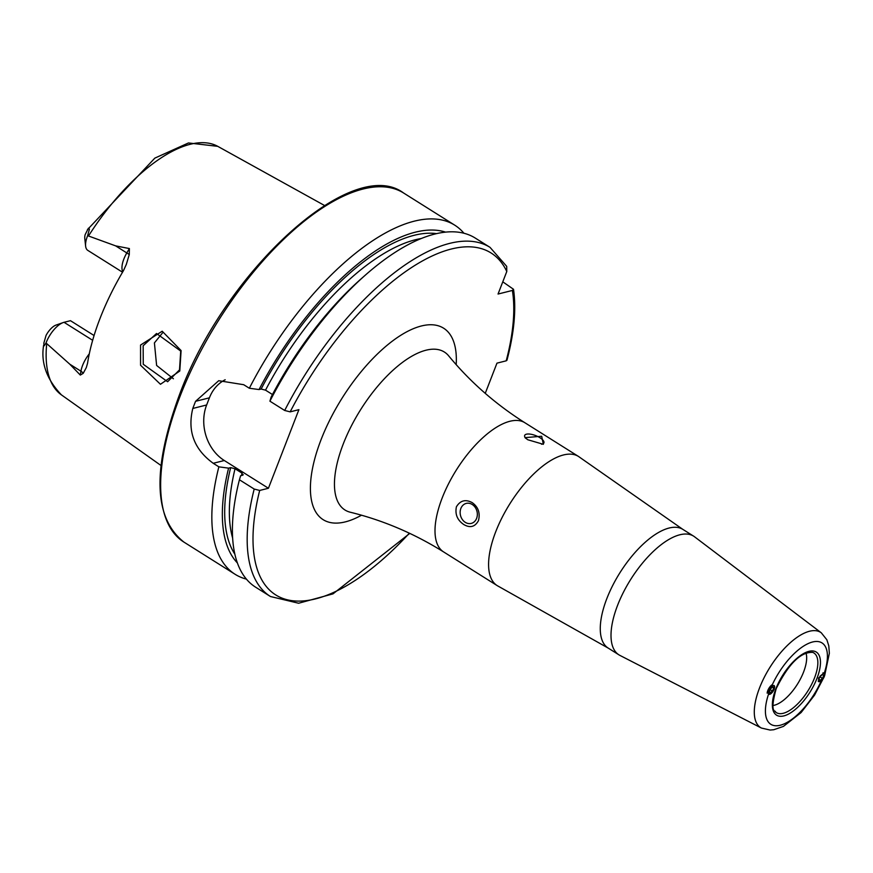 <?xml version="1.0" encoding="UTF-8"?>
<svg xmlns="http://www.w3.org/2000/svg" width="873" height="873" viewBox="0 0 873 873"><rect width="100%" height="100%" fill="white"/><g stroke="black" fill="none" stroke-linecap="round" stroke-linejoin="round"><path stroke-width="1.31" d="M181.104 350.575L179.783 371.014L160.457 384.284L140.564 365.241L140.553 345.053L162.203 331.227L181.104 350.575M179.511 369.879L180.711 351.066L156.529 333.497L143.161 345.73L143.259 364.281L167.616 381.741L179.511 369.879M768.698 694.264L774.264 689.179L774.155 685.512M824.603 673.891L824.167 672.985L818.558 678.048L818.645 681.693L821.242 680.918A48.059 20.69 -57.8 0 1 780.276 725.234A48.059 20.69 -57.8 0 1 768.546 694.155M805.975 652.949A32.999 14.208 -57.8 0 1 803.553 672.112A32.999 14.208 -57.8 0 1 772.921 705.526M617.637 605.185A70.124 30.184 -57.8 0 1 693.577 536.12A70.124 30.184 -57.8 0 1 694.515 536.764L821.318 632.838A56.287 24.226 -57.8 0 0 759.608 687.749A56.287 24.226 -57.8 0 0 761.442 728.06L619.917 655.405A70.124 30.184 -57.8 0 1 618.935 654.848A70.124 30.184 -57.8 0 1 617.637 605.185M472.206 504.474A10.312 8.49 -104.1 0 0 466.226 503.405A10.312 8.49 -104.1 0 0 460.147 511.873A10.312 8.49 -104.1 0 0 465.276 522.338A10.312 8.49 -104.1 0 0 471.256 523.407A10.312 8.49 -104.1 0 0 477.335 514.95A10.312 8.49 -104.1 0 0 472.206 504.474M463.77 524.52C457.365 520.199 454.898 514.295 456.404 506.798C460.3 500.425 465.582 499.05 472.249 502.662C478.306 507.049 480.379 513.051 478.459 520.668C474.977 526.943 470.078 528.22 463.77 524.52M541.533 444.237A10.312 3.819 21.2 0 0 543.901 442.884A10.312 3.819 21.2 0 0 539.972 437.733A10.312 3.819 21.2 0 0 524.673 435.431A10.312 3.819 21.2 0 0 525.786 438.333M527.783 439.752L524.979 437.635L541.686 436.26L543.355 444.313L527.783 439.752M122.536 272.223L87.824 250.398A20.134 8.665 -57.8 0 1 85.619 246.131A20.134 8.665 -57.8 0 1 87.453 236.147A20.134 8.665 -57.8 0 1 87.638 235.677L115.662 245.88L129.379 248.554L129.28 254.523L126.334 264.344L123.486 270.619A149.578 64.395 -57.8 0 0 100.089 318.274A149.578 64.395 -57.8 0 0 87.573 363.201L86.296 367.598L83.186 373.371A7.835 4.932 9.4 0 0 80.949 371.2L80.305 375.074L83.186 373.371M162.411 333.028L154.412 342.903L156.616 365.449L173.4 378.762M495.799 531.57A76.311 32.847 -57.8 0 1 578.439 456.415A76.311 32.847 -57.8 0 1 579.574 457.212L682.85 529.376A70.124 30.184 -57.8 0 0 606.899 598.431A70.124 30.184 -57.8 0 0 608.197 648.093L498.407 586.296A76.311 32.847 -57.8 0 1 497.206 585.619A76.311 32.847 -57.8 0 1 495.799 531.57M92.658 340.306L64.035 322.301L70.473 320.686L94.077 335.527M272.463 394.52L265.523 390.155L261.125 389.042L259.063 389.554L249.34 388.245L243.709 384.709L218.708 380.704L195.574 401.307A206.235 88.784 122.2 0 0 194.166 404.886A206.235 88.784 122.2 0 0 192.802 408.455C187.269 431.022 194.068 449.311 213.23 463.29L218.861 466.837L228.584 468.146L230.647 467.622L235.033 468.746L242.039 473.144L242.683 475.196L240.621 475.72L239.42 479.768L254.196 489.055L259.685 490.451L268.426 488.258L298.904 409.666L290.163 411.86L284.685 410.474L269.91 401.176L271.11 397.128A196.578 84.626 -57.8 0 1 360.975 278.978L365.23 275.224A206.235 88.784 -57.8 0 1 475.239 238.056L490.015 247.343A206.235 88.784 -57.8 0 0 284.685 410.474M249.34 388.245A206.235 88.784 -57.8 0 1 454.68 225.125A206.235 88.784 -57.8 0 1 463.923 233.233M246.437 579.126A206.235 88.784 -57.8 0 1 235.121 574.303A206.235 88.784 -57.8 0 1 218.861 466.837M64.035 322.301A20.134 8.665 122.2 0 0 63.194 322.563L55.992 325.094A13.324 5.74 122.2 0 0 46.051 335.439L43.814 343.231L44.185 345.795L46.018 342.98L69.775 364.183L80.305 375.074M46.706 343.733A146.85 63.216 -57.8 0 0 61.448 394.902C46.618 379.286 40.682 362.699 43.65 345.141L44.185 345.795L43.814 343.231M85.619 246.131L84.79 238.547A13.324 5.74 -57.8 0 1 85.128 234.684L88.402 228.246L89.428 229.141L87.638 235.677M259.063 389.554A196.578 84.626 -57.8 0 1 445.492 232.109M269.91 401.176A206.235 88.784 -57.8 0 1 365.23 275.224M490.015 247.343L506.7 266.374L506.787 271.503L498.046 294.037L512.375 290.447A202.11 87.005 -57.8 0 1 506.209 360.822L506.951 360.254C514.175 332.94 516.369 309.282 513.52 289.279L512.375 290.447M237.434 562.998A196.578 84.626 -57.8 0 1 228.584 468.146M243.283 474.726L242.683 475.196M254.196 489.055A206.235 88.784 -57.8 0 0 270.466 596.521L255.691 587.234A206.235 88.784 -57.8 0 1 239.42 479.768M502.783 281.826L513.52 289.279M485.246 393.363L496.966 363.146L506.209 360.822M225.179 379.755A41.249 33.949 -104.1 0 0 209.411 397.826L206.639 404.974A41.249 33.949 -104.1 0 0 224.306 460.518L268.426 488.258M63.194 322.563A20.134 8.665 122.2 0 0 46.018 342.98M818.208 681.126A5.031 2.324 123.2 0 0 821.886 680.231A5.031 2.324 123.2 0 0 824.254 676.63A5.031 2.324 123.2 0 0 824.69 674.578A5.031 2.324 123.2 0 0 822.89 672.952M822.508 674.185L820.118 676.106L818.918 679.194L820.118 680.373L822.508 678.452L823.708 675.364L822.508 674.185M824.33 676.4A6.187 2.859 123.2 0 0 824.428 676.149A6.187 2.859 123.2 0 0 824.963 673.64M822.246 674.403L823.708 675.364M819.878 676.728L822.508 678.452M768.415 692.813A5.031 1.997 121.2 0 0 771.088 693.566A5.031 1.997 121.2 0 0 774.526 687.88A5.031 1.997 121.2 0 0 774.635 687.084A5.031 1.997 121.2 0 0 771.677 686.571A5.031 1.997 121.2 0 0 768.415 692.813M770.324 693.042L772.529 691.012L773.729 687.913L772.725 686.855L770.51 688.884L769.309 691.983L770.324 693.042M772.365 684.585A6.187 2.466 121.2 0 0 767.171 693.151M772.43 687.127L773.729 687.913M770.226 689.615L772.529 691.012M812.73 652.382A35.247 15.168 -57.8 0 1 814.52 677.917A35.247 15.168 -57.8 0 1 775.344 711.844C776.512 710.065 768.818 715.282 776.239 688.524C788.592 663.807 800.748 651.76 812.73 652.382M775.89 688.764A37.277 16.041 -57.8 0 1 808.933 651.334A37.277 16.041 -57.8 0 1 816.942 678.452A37.277 16.041 -57.8 0 1 783.899 715.893A37.277 16.041 -57.8 0 1 775.89 688.764M122.82 271.754A20.134 8.665 -57.8 0 1 123.857 259.03A20.134 8.665 -57.8 0 1 126.836 252.897L129.379 248.554M129.28 254.523L115.662 245.88M442.218 497.883A76.311 32.847 -57.8 0 1 524.859 422.728C495.493 404.155 470.089 381.85 448.646 355.824A93.313 40.169 -57.8 0 0 397.357 366.431A93.313 40.169 -57.8 0 0 343.275 443.921A93.313 40.169 -57.8 0 0 350.302 512.233C383.051 520.286 414.151 533.512 443.626 551.932A76.311 32.847 -57.8 0 1 442.218 497.883M361.509 515.212A113.086 48.681 -57.8 0 1 321.111 439.556A113.086 48.681 -57.8 0 1 405.41 332.548A113.086 48.681 -57.8 0 1 456.186 364.63M180.144 396.069A206.235 88.784 -57.8 0 1 403.501 192.944C352.07 154.412 224.459 271.94 179.358 395.033C152.109 469.172 153.637 518.202 183.952 542.122A206.235 88.784 -57.8 0 1 180.144 396.069M88.533 235.917A146.85 63.216 -57.8 0 1 217.737 146.337L324.494 205.471M771.59 686.309A48.059 20.69 -57.8 0 1 812.556 641.993A48.059 20.69 -57.8 0 1 824.287 673.072M261.125 389.042A192.933 83.055 -57.8 0 1 436.467 233.615M265.523 390.155A189.637 81.636 -57.8 0 1 421.124 238.536M290.163 411.86A202.11 87.005 -57.8 0 1 506.787 271.503M234.892 554.213A192.933 83.055 -57.8 0 1 230.647 467.622M232.676 538.248A189.637 81.636 -57.8 0 1 235.033 468.746M241.483 475.501A189.637 81.636 -57.8 0 1 242.039 473.144M409.361 533.185A202.11 87.005 -57.8 0 1 259.685 490.451M195.574 401.307L209.411 397.826M192.802 408.455L206.639 404.974M213.23 463.29L224.306 460.518M89.428 229.141L88.402 228.246M89.286 353.849A20.134 8.665 122.2 0 0 80.949 371.2L69.775 364.183M693.577 536.12L682.85 529.376M578.439 456.415L524.859 422.728M824.93 674.24L829.35 653.353L828.793 645.834L826.862 639.789L821.318 632.838M454.68 225.125L403.501 192.944M235.121 574.303L183.952 542.122M823.184 678.659L814.564 695.115L801.108 712.554L783.43 726.401L773.773 729.73L770.117 730.046L761.442 728.06M61.448 394.902L161.003 465.495M217.737 146.337L188.481 142.954L154.837 158.122L87.42 229.675M270.466 596.521L298.621 603.243L333.006 593.869L409.797 533.392M497.206 585.619L443.626 551.932M618.935 654.848L608.197 648.093"/></g></svg>

